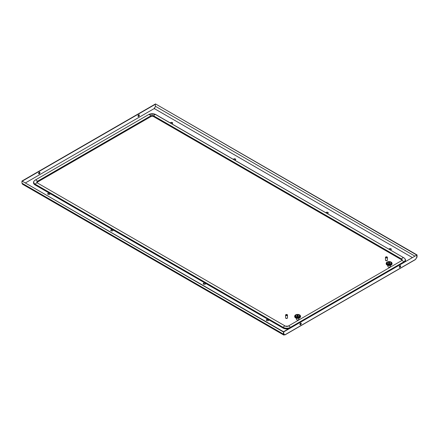 <?xml version="1.0" encoding="UTF-8"?>
<svg xmlns="http://www.w3.org/2000/svg" width="439" height="439" viewBox="0 0 439 439"><rect width="100%" height="100%" fill="white"/><g stroke="black" fill="none" stroke-linecap="round" stroke-linejoin="round"><path stroke-width="0.66" d="M389.607 267.115A0.894 0.516 180 0 1 388.647 267.115M287.419 317.951L287.419 317.951A0.894 0.516 180 0 1 287.161 318.319A0.894 0.516 180 0 1 286.184 318.429A0.894 0.516 180 0 1 285.635 317.951L285.635 317.951M298.108 319.938A0.894 0.516 180 0 1 297.148 319.938M285.855 315.427A0.949 0.549 0 0 0 287.084 315.487L285.756 314.719A0.949 0.549 0 0 0 285.575 315.037A0.949 0.549 0 0 0 285.855 315.427M285.575 315.037L285.575 317.759A0.949 0.549 0 0 0 285.855 318.149A0.949 0.549 0 0 0 286.892 318.264A0.949 0.549 0 0 0 287.479 317.759L287.479 315.037A0.949 0.549 0 0 0 287.199 314.648A0.949 0.549 0 0 0 285.976 314.593L285.976 314.785A0.949 0.549 0 0 0 285.915 314.812M287.084 315.487L287.084 315.679A0.949 0.549 0 0 0 287.298 315.553L287.298 315.361A0.949 0.549 0 0 0 287.479 315.037M287.298 315.361L285.976 314.593M287.298 315.553L285.976 314.785M37.079 182.629A1.783 1.032 180 0 1 37.595 181.998L150.961 116.549A1.783 1.032 180 0 1 153.48 116.549L401.405 259.685A1.783 1.032 180 0 1 401.921 260.316M288.67 328.756A5.35 3.089 180 0 1 282.996 328.054L35.071 184.912A5.35 3.089 180 0 1 33.501 182.728A5.35 3.089 180 0 1 33.501 182.657M405.499 260.343A5.35 3.089 180 0 1 405.499 260.415A5.35 3.089 180 0 1 405.153 261.507M387.33 260.272L387.33 260.267A0.894 0.516 180 0 1 387.33 260.272A0.894 0.516 180 0 1 387.066 260.634A0.894 0.516 180 0 1 386.095 260.744A0.894 0.516 180 0 1 385.546 260.272A0.894 0.516 180 0 1 385.546 260.267L385.546 260.267M386.161 263.285L386.819 264.904L388.905 265.579L391.297 265.002L391.989 264.256L392.098 263.416L390.781 264.777L387.884 264.909L386.216 263.685L386.271 262.884L386.962 262.138L388.466 261.606L390.222 261.688L391.561 262.346L392.098 263.285M386.66 264.3L387.275 265.189L389.355 265.579L391.144 265.101L391.829 264.069M391.945 264.19L392.082 263.554M391.901 264.316L392.043 263.685M391.84 264.443L391.989 263.817M391.764 264.563L391.917 263.943M387.11 262.088L389.355 261.567L391.434 262.242M387.615 262.308A2.14 1.235 0 0 0 386.989 263.18A2.14 1.235 0 0 0 388.312 264.322A2.14 1.235 0 0 0 390.644 264.058A2.14 1.235 0 0 0 391.27 263.18A2.14 1.235 0 0 0 390.556 262.259M390.469 265.392L390.309 266.577A1.191 0.686 180 0 1 389.969 266.972A1.191 0.686 180 0 1 388.751 267.137A1.191 0.686 180 0 1 387.95 266.577L387.653 265.348M388.625 262.698A0.713 0.412 0 0 0 388.416 262.988A0.713 0.412 0 0 0 388.855 263.367A0.713 0.412 0 0 0 389.634 263.279A0.713 0.412 0 0 0 389.843 262.988A0.713 0.412 0 0 0 389.404 262.61A0.713 0.412 0 0 0 388.625 262.698M389.634 263.279A0.713 0.412 0 0 0 389.377 263.186L389.338 263.252A0.593 0.346 180 0 1 389.541 263.323M386.589 262.462L387.11 262.045M386.534 264.19L386.699 264.794M386.43 264.069L386.589 264.684M386.342 263.943L386.496 264.563M386.271 263.817L386.419 264.443M386.177 263.998L386.177 263.554M386.221 264.157L386.216 263.685M386.797 264.854L386.797 264.41M386.946 264.958L386.946 264.514M387.11 265.052L387.11 264.607M387.396 265.249L387.275 264.459M387.291 265.14L387.291 264.695M387.45 265.266L387.45 264.541M387.478 265.216L387.478 264.777M387.791 265.392L387.637 264.613M387.681 265.299A2.733 1.58 180 0 1 387.675 265.299L387.675 264.849M387.835 265.403L387.835 264.673M387.884 265.348L387.884 264.909M388.213 265.496L388.038 264.728M388.098 265.403L388.098 264.958M388.246 265.502L388.246 264.772M388.323 265.441L388.323 265.002M388.466 265.535L388.466 264.81M388.548 265.474L388.548 265.03M388.685 265.562L388.685 264.832M388.778 265.496L388.778 265.052M388.905 265.579L388.905 264.849M389.014 265.507L389.014 265.063M389.13 265.579L389.13 264.854M389.245 265.507L389.245 265.063M389.558 265.562L389.355 264.849M389.481 265.496L389.481 265.052M389.574 265.562L389.574 264.832M389.711 265.474L389.711 265.03M389.794 265.535L389.794 264.81M389.936 265.441L389.936 265.002M389.821 265.535L390.008 264.772M390.156 265.403L390.156 264.958M390.041 265.496L390.222 264.728M390.375 265.348L390.375 264.909M390.425 265.403L390.425 264.673M390.584 265.299A2.733 1.58 180 0 1 390.578 265.299L390.578 264.849M390.617 265.337L390.617 264.613M390.781 265.216L390.781 264.777M390.666 265.326L390.803 264.541M390.968 265.14L390.968 264.695M390.864 265.249L390.979 264.459M391.144 265.052L391.144 264.607M391.308 264.958L391.308 264.514M391.462 264.854L391.462 264.41M391.599 264.744L391.599 264.3M391.72 264.629L391.72 264.19M294.662 316.107L295.321 317.732L297.631 318.407L299.936 317.732L300.6 316.245L299.277 317.606L296.599 317.787L294.767 316.64L294.717 315.844L295.321 315.065L296.748 314.467L298.509 314.467L299.936 315.065L300.6 316.107M295.156 317.128L295.776 318.012L297.851 318.401L299.799 317.831L300.325 316.892M295.035 317.013L295.195 317.622M294.931 316.892L295.085 317.507M294.843 316.771L294.992 317.392M294.767 316.64L294.915 317.271M295.085 315.29L295.71 314.807M296.116 315.136A2.14 1.235 0 0 0 295.485 316.009A2.14 1.235 0 0 0 296.808 317.15A2.14 1.235 0 0 0 299.14 316.881A2.14 1.235 0 0 0 299.771 316.009A2.14 1.235 0 0 0 299.052 315.087M298.964 318.22L298.805 319.405A1.191 0.686 180 0 1 298.471 319.795A1.191 0.686 180 0 1 297.252 319.965A1.191 0.686 180 0 1 296.451 319.405L296.292 318.22M297.746 316.223L297.746 315.992A0.713 0.412 0 0 0 297.176 316.08L297.247 316.135A0.593 0.346 180 0 1 297.73 316.058L297.746 315.992M298.136 316.107A0.713 0.412 0 0 0 298.344 315.817A0.713 0.412 0 0 0 297.9 315.432A0.713 0.412 0 0 0 297.126 315.526A0.713 0.412 0 0 0 296.918 315.817A0.713 0.412 0 0 0 297.357 316.195A0.713 0.412 0 0 0 298.136 316.107M295.612 314.917L297.631 314.39L299.881 315.01M300.446 317.018L300.578 316.376M300.402 317.145L300.545 316.514M300.342 317.271L300.49 316.64M300.265 317.392L300.413 316.771M295.447 317.342L295.447 317.787M295.612 317.88L295.612 317.435M295.776 318.012L295.776 317.287M295.787 317.968L295.787 317.523M295.952 318.094L295.952 317.37M295.979 318.045L295.979 317.606M296.138 318.165L296.138 317.441M296.177 318.116L296.177 317.671M296.336 318.231L296.336 317.501M296.385 318.176L296.385 317.732M296.539 318.28L296.539 317.556M296.599 318.231L296.599 317.787M296.748 318.33L296.748 317.6M296.824 318.27L296.824 317.825M296.962 318.363L296.962 317.638M297.049 318.302L297.049 317.858M297.181 318.39L297.181 317.66M297.28 318.324L297.28 317.88M297.203 318.39L297.406 317.677M297.51 318.335L297.51 317.891M297.834 318.407L297.631 317.682M297.746 318.335L297.746 317.891M298.059 318.39L297.851 317.677M297.977 318.324L297.977 317.88M298.076 318.39L298.076 317.66M298.207 318.302L298.207 317.858M298.295 318.363L298.295 317.638M298.438 318.27L298.438 317.825M298.509 318.33L298.509 317.6M298.657 318.231L298.657 317.787M298.718 318.28L298.718 317.556M298.871 318.176L298.871 317.732M298.926 318.231L298.926 317.501M299.08 318.116L299.08 317.671M299.118 318.165L299.118 317.441M299.277 318.045L299.277 317.606M299.305 318.094L299.305 317.37M299.469 317.968L299.469 317.523M299.48 318.012L299.48 317.287M299.645 317.88L299.645 317.435M299.81 317.787L299.81 317.342M299.963 317.682L299.963 317.238M300.1 317.573L300.1 317.128M300.221 317.457L300.221 317.013M294.679 316.826L294.679 316.376M294.717 316.953L294.717 316.514M295.293 317.682L295.293 317.238M387.11 256.969A0.949 0.549 0 0 0 385.881 256.908L387.209 257.677A0.949 0.549 0 0 0 387.39 257.358A0.949 0.549 0 0 0 387.11 256.969M385.826 257.128A0.949 0.549 0 0 1 385.881 257.106L387.209 257.869A0.949 0.549 0 0 1 386.995 257.995L385.667 257.034A0.949 0.549 0 0 0 385.486 257.358L385.486 260.075A0.949 0.549 0 0 0 385.766 260.464A0.949 0.549 0 0 0 386.803 260.585A0.949 0.549 0 0 0 387.39 260.075L387.39 257.358M385.486 257.358A0.949 0.549 0 0 0 385.766 257.742A0.949 0.549 0 0 0 386.995 257.803M328.224 213.025A1.191 0.686 0 0 0 327.401 212.514A1.191 0.686 0 0 0 326.221 212.685A1.191 0.686 0 0 0 326.007 212.855M325.886 212.783A1.191 0.686 180 0 1 326.221 212.394A1.191 0.686 180 0 1 327.516 212.246A1.191 0.686 180 0 1 328.251 212.882A1.191 0.686 180 0 1 327.906 213.365A1.191 0.686 180 0 1 327.231 213.563M388.959 249.198A1.191 0.686 180 0 1 389.3 248.809A1.191 0.686 180 0 1 390.595 248.661A1.191 0.686 180 0 1 391.33 249.297A1.191 0.686 180 0 1 390.979 249.78A1.191 0.686 180 0 1 390.304 249.978M205.287 284.159A1.191 0.686 0 0 0 205.633 283.671A1.191 0.686 0 0 0 204.903 283.04A1.191 0.686 0 0 0 203.603 283.188A1.191 0.686 0 0 0 203.257 283.671A1.191 0.686 0 0 0 203.992 284.307A1.191 0.686 0 0 0 205.287 284.159M268.361 320.574A1.191 0.686 0 0 0 268.712 320.086A1.191 0.686 0 0 0 267.977 319.455A1.191 0.686 0 0 0 266.682 319.603A1.191 0.686 0 0 0 266.33 320.086A1.191 0.686 0 0 0 267.066 320.722A1.191 0.686 0 0 0 268.361 320.574M234.717 160.153A1.191 0.686 0 0 0 235.397 159.955A1.191 0.686 0 0 0 235.743 159.472A1.191 0.686 0 0 0 235.008 158.836A1.191 0.686 0 0 0 233.713 158.984A1.191 0.686 0 0 0 233.378 159.373M49.7 194.334A1.191 0.686 180 0 1 48.405 194.482A1.191 0.686 180 0 1 47.67 193.846A1.191 0.686 180 0 1 48.021 193.363A1.191 0.686 180 0 1 49.316 193.215A1.191 0.686 180 0 1 50.051 193.846A1.191 0.686 180 0 1 49.7 194.334M171.644 123.732A1.191 0.686 0 0 0 172.318 123.54A1.191 0.686 0 0 0 172.67 123.057A1.191 0.686 0 0 0 171.934 122.421A1.191 0.686 0 0 0 170.639 122.569A1.191 0.686 0 0 0 170.299 122.958M112.779 230.749A1.191 0.686 180 0 1 111.484 230.898A1.191 0.686 180 0 1 110.749 230.261A1.191 0.686 180 0 1 111.094 229.778A1.191 0.686 180 0 1 112.389 229.63A1.191 0.686 180 0 1 113.125 230.261A1.191 0.686 180 0 1 112.779 230.749M391.303 249.44A1.191 0.686 0 0 0 390.474 248.929A1.191 0.686 0 0 0 389.3 249.1A1.191 0.686 0 0 0 389.08 249.27M203.284 283.819A1.191 0.686 180 0 1 203.603 283.479A1.191 0.686 180 0 1 204.783 283.303A1.191 0.686 180 0 1 205.611 283.819M266.358 320.234A1.191 0.686 180 0 1 266.682 319.894A1.191 0.686 180 0 1 267.856 319.724A1.191 0.686 180 0 1 268.684 320.234M233.499 159.445A1.191 0.686 180 0 1 233.713 159.275A1.191 0.686 180 0 1 234.887 159.105A1.191 0.686 180 0 1 235.716 159.615M113.097 230.409A1.191 0.686 0 0 0 112.274 229.893A1.191 0.686 0 0 0 111.094 230.069A1.191 0.686 0 0 0 110.776 230.409M50.024 193.994A1.191 0.686 0 0 0 49.195 193.478A1.191 0.686 0 0 0 48.021 193.654A1.191 0.686 0 0 0 47.697 193.994M170.425 123.03A1.191 0.686 180 0 1 170.639 122.86A1.191 0.686 180 0 1 171.814 122.69A1.191 0.686 180 0 1 172.642 123.2M415.283 259.542L285.01 334.754L283.501 334.167L283.813 335.078L284.757 334.606L283.753 334.024L283.77 331.879L21.95 181.027L283.501 332.032L416.781 255.086L416.781 257.238L415.541 259.394L417.05 257.067L417.05 254.927L417.05 257.067M283.517 331.752L283.995 334.765L285.01 334.754M416.781 255.086L283.517 331.73M300.907 323.055A0.949 0.549 -60 0 1 300.32 324.558A0.949 0.549 -60 0 1 299.985 324.646M399.391 267.252A0.949 0.549 120 0 0 399.726 267.164A0.949 0.549 120 0 0 400.308 265.666M399.978 265.754A0.949 0.549 -60 0 1 400.456 265.71A0.949 0.549 -60 0 1 400.598 266.473A0.949 0.549 -60 0 1 399.978 267.307A0.949 0.549 -60 0 1 399.501 267.356A0.949 0.549 -60 0 1 399.358 266.594A0.949 0.549 -60 0 1 399.978 265.754M300.572 324.701A0.949 0.549 120 0 0 301.192 323.861A0.949 0.549 120 0 0 301.05 323.099A0.949 0.549 120 0 0 300.572 323.148A0.949 0.549 120 0 0 299.952 323.987A0.949 0.549 120 0 0 300.095 324.75A0.949 0.549 120 0 0 300.572 324.701M283.813 335.078L22.521 184.221L21.95 183.167L283.501 334.167L283.501 332.032M21.95 183.167L21.95 181.027M415.821 258.9L416.781 257.199M417.05 254.927L155.499 103.922L416.798 255.075M155.247 104.087L22.219 180.89M154.243 108.828L155.483 106.381L155.23 104.081M155.219 106.842L154.243 108.537L412.172 257.452M22.471 181.038L155.483 104.224M39.274 172.291A0.949 0.549 120 0 0 38.654 173.125A0.949 0.549 120 0 0 38.797 173.888A0.949 0.549 120 0 0 39.274 173.844A0.949 0.549 120 0 0 39.894 173.004A0.949 0.549 120 0 0 39.751 172.242A0.949 0.549 120 0 0 39.274 172.291M138.68 114.897A0.949 0.549 -60 0 1 139.158 114.848A0.949 0.549 -60 0 1 139.3 115.611A0.949 0.549 -60 0 1 138.68 116.45A0.949 0.549 -60 0 1 138.203 116.5A0.949 0.549 -60 0 1 138.06 115.737A0.949 0.549 -60 0 1 138.68 114.897M139.015 114.809A0.949 0.549 -60 0 1 138.428 116.308A0.949 0.549 -60 0 1 138.093 116.395M38.692 173.789A0.949 0.549 120 0 0 39.022 173.696A0.949 0.549 120 0 0 39.609 172.198M148.552 114.639A0.713 0.412 60 0 1 148.585 114.617A0.713 0.412 60 0 1 148.618 114.606A5.098 2.941 180 0 1 149.474 114.206A5.098 2.941 180 0 1 154.967 114.206A5.098 2.941 180 0 1 155.823 114.606A2.376 1.372 120 0 0 153.661 115.852A0.713 0.412 120 0 0 153.48 116.401L153.48 116.549M155.889 114.639A0.713 0.412 120 0 0 155.856 114.617A0.713 0.412 120 0 0 155.823 114.606L403.748 257.742A5.098 2.941 180 0 1 403.748 261.902L290.382 327.357A5.098 2.941 180 0 1 283.177 327.357L35.252 184.215A5.098 2.941 180 0 1 35.252 180.056L148.618 114.606A2.376 1.372 60 0 1 150.78 115.852A2.041 1.18 180 0 1 153.661 115.852L401.586 258.994A2.041 1.18 180 0 1 401.586 260.656L288.22 326.106A2.041 1.18 180 0 1 287.88 326.265A2.041 1.18 180 0 1 285.679 326.265A2.041 1.18 180 0 1 285.339 326.106L37.414 182.97A2.041 1.18 180 0 1 37.414 181.302L150.78 115.852A0.713 0.412 60 0 1 150.961 116.401A1.783 1.032 180 0 1 153.48 116.401L401.405 259.542A1.783 1.032 180 0 1 401.932 260.272L401.553 260.673A0.713 0.412 -120 0 0 401.526 260.689M35.186 180.094A0.713 0.412 60 0 1 35.219 180.072A0.713 0.412 60 0 1 35.252 180.056A2.376 1.372 60 0 1 37.414 181.302A0.713 0.412 60 0 1 37.595 181.856L150.961 116.549M35.071 184.912L35.071 184.77A0.713 0.412 -60 0 1 35.252 184.215A2.376 1.372 -60 0 1 37.414 182.97A0.713 0.412 -60 0 1 37.447 182.986L37.068 182.58A1.783 1.032 180 0 1 37.595 181.856L37.595 181.998M282.996 328.054L35.071 184.77A5.35 3.089 180 0 1 33.501 182.58L33.501 182.728M289.109 328.504A5.35 3.089 180 0 1 282.996 327.906A0.713 0.412 -60 0 1 283.177 327.357A2.376 1.372 -60 0 1 285.339 326.106A0.713 0.412 -60 0 1 285.372 326.122L37.447 182.986A0.713 0.412 -60 0 1 37.474 183.003M290.53 327.681A0.713 0.412 -120 0 0 290.382 327.357A2.376 1.372 -120 0 0 288.22 326.106A0.713 0.412 -120 0 0 288.187 326.122L285.372 326.122A0.713 0.412 -60 0 1 285.394 326.139M403.896 262.231A0.713 0.412 -120 0 0 403.748 261.902A2.376 1.372 -120 0 0 401.586 260.656A0.713 0.412 -120 0 0 401.553 260.673L288.187 326.122A0.713 0.412 -120 0 0 288.165 326.139M401.405 259.685L401.405 259.542A0.713 0.412 120 0 1 401.586 258.994A2.376 1.372 120 0 1 403.748 257.742A0.713 0.412 120 0 1 403.781 257.759C405.021 258.62 405.598 259.454 405.499 260.272A5.35 3.089 180 0 1 404.967 261.617M391.061 264.3A2.733 1.58 0 0 0 391.061 262.067A2.733 1.58 0 0 0 387.193 262.067A2.733 1.58 0 0 0 387.193 264.3A2.733 1.58 0 0 0 391.061 264.3M390.474 263.768A1.904 1.097 0 0 0 390.474 262.209A1.904 1.097 0 0 0 387.785 262.209A1.904 1.097 0 0 0 387.785 263.768A1.904 1.097 0 0 0 390.474 263.768M295.694 314.895A2.733 1.58 0 0 0 295.694 317.128A2.733 1.58 0 0 0 299.563 317.128A2.733 1.58 0 0 0 299.563 314.895A2.733 1.58 0 0 0 295.694 314.895M296.281 315.037A1.904 1.097 0 0 0 296.281 316.59A1.904 1.097 0 0 0 298.975 316.59A1.904 1.097 0 0 0 298.975 315.037A1.904 1.097 0 0 0 296.281 315.037M25.566 182.827L154.243 108.537L25.566 182.822M414.696 255.997L155.483 106.342M33.501 182.58C33.402 181.768 33.979 180.928 35.219 180.072L148.585 114.617L149.474 114.206L154.967 114.206L403.781 257.759M391.27 263.18C390.567 262.209 391.006 261.403 387.664 262.198L386.989 263.18M299.771 316.009C299.195 314.692 297.993 314.368 296.166 315.026L295.485 316.009M284.938 334.913L415.464 259.559"/></g></svg>
